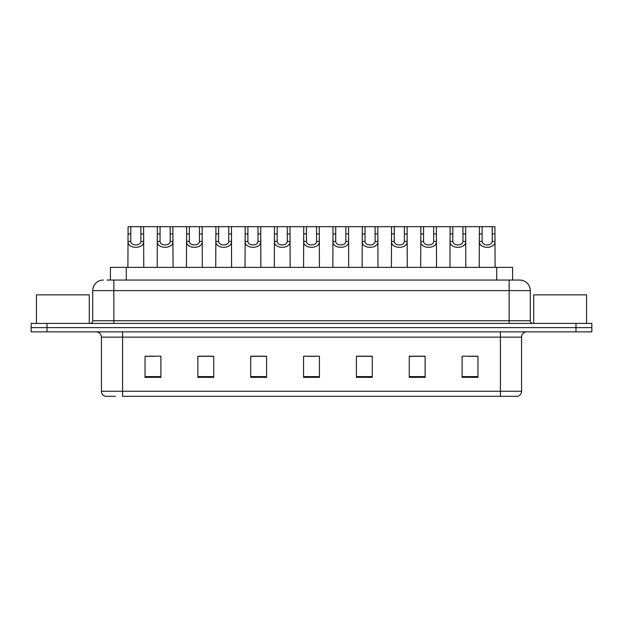 <?xml version="1.0" encoding="UTF-8"?>
<svg xmlns="http://www.w3.org/2000/svg" width="623" height="623" viewBox="0 0 623 623"><rect width="100%" height="100%" fill="white"/><g stroke="black" fill="none" stroke-linecap="round" stroke-linejoin="round"><path stroke-width="0.93" d="M110.427 280.054L110.427 267.376L512.573 267.376L512.573 280.054M115.426 396.321L105.505 396.321M521.568 391.244C521.42 393.775 520.15 395.465 517.76 396.321L500.425 396.321L500.425 391.244L521.568 391.244L521.568 337.129A5.288 5.288 0 0 1 526.848 331.849M105.24 396.321A5.288 5.288 0 0 1 101.432 391.244L101.432 337.129C101.121 333.92 99.361 332.16 96.152 331.849M47.005 323.392L591.85 323.392L591.85 327.62L31.15 327.62L31.15 331.849L47.005 331.849L47.005 327.62L31.15 327.62L31.15 323.392L47.005 323.392L47.005 327.62L591.85 327.62L591.85 331.849L47.005 331.849M477.966 377.343L477.966 356.208L462.11 356.208L462.11 377.343L477.966 377.343M425.12 377.343L425.12 356.208L409.264 356.208L409.264 377.343L425.12 377.343M372.274 377.343L372.274 356.208L356.418 356.208L356.418 377.343L372.274 377.343M160.89 377.343L160.89 356.208L145.034 356.208L145.034 377.343L160.89 377.343M213.736 377.343L213.736 356.208L197.88 356.208L197.88 377.343L213.736 377.343M266.582 377.343L266.582 356.208L250.726 356.208L250.726 377.343L266.582 377.343M319.428 377.343L319.428 356.208L303.572 356.208L303.572 377.343L319.428 377.343M500.425 396.321L122.575 396.321L122.575 391.244L500.425 391.244L500.425 337.129L101.432 337.129M424.645 356.317L417.932 356.317M410.004 356.317L425.12 356.317M468.558 356.317L476.486 356.317M263.622 356.317L256.91 356.317M197.88 356.317L212.996 356.317M205.068 356.317L198.355 356.317M146.514 356.317L154.442 356.317M366.09 356.317L359.378 356.317M307.536 356.317L315.464 356.317M266.582 356.317L250.726 356.317M372.274 356.317L356.418 356.317M107.226 280.054L516.015 280.054M106.985 280.054L113.853 280.054L113.853 290.63L92.718 290.63L92.718 320.752A2.64 2.64 0 0 1 90.07 323.392M103.286 280.054A10.568 10.568 0 0 0 92.718 290.63M519.714 280.054A10.568 10.568 0 0 1 530.282 290.63L509.147 290.63L509.147 280.054L519.551 280.054M530.282 290.63L530.282 320.752C530.422 322.34 531.31 323.22 532.93 323.392M130.799 226.679L130.775 241.405C130.962 246.093 140.72 246.093 140.899 241.405L140.884 226.679L128.073 226.679L127.91 267.376M140.884 226.679L143.609 226.679L143.765 267.376M143.765 239.497L143.617 241.405C144.256 249.27 127.427 249.27 128.058 241.405L127.91 239.497M143.609 226.679L157.346 226.679L157.191 267.376M160.072 226.679L160.049 241.405C160.236 246.093 169.993 246.093 170.18 241.405L170.157 226.679L157.346 226.679M170.157 226.679L172.883 226.679L173.046 267.376M173.046 239.497L172.898 241.405C173.529 249.27 156.7 249.27 157.331 241.405L157.191 239.497M189.353 226.679L189.33 241.405C189.509 246.093 199.274 246.093 199.453 241.405L199.43 226.679L186.627 226.679L186.464 267.376M199.43 226.679L202.156 226.679L202.319 267.376M202.319 239.497L202.171 241.405C202.81 249.27 185.981 249.27 186.612 241.405L186.464 239.497M218.626 226.679L218.603 241.405C218.79 246.093 228.548 246.093 228.734 241.405L228.711 226.679L215.901 226.679L215.745 267.376M228.711 226.679L231.437 226.679L231.592 267.376M231.592 239.497L231.452 241.405C232.083 249.27 215.254 249.27 215.885 241.405L215.745 239.497M247.907 226.679L247.884 241.405C248.063 246.093 257.829 246.093 258.008 241.405L257.984 226.679L245.182 226.679L245.018 267.376M257.984 226.679L260.71 226.679L260.873 267.376M260.873 239.497L260.726 241.405C261.364 249.27 244.535 249.27 245.166 241.405L245.018 239.497M172.883 226.679L186.627 226.679M202.156 226.679L215.901 226.679M231.437 226.679L245.182 226.679M89.284 323.392L89.284 294.85L36.438 294.85L36.438 323.392M586.562 323.392L586.562 294.85L533.716 294.85L533.716 323.392M277.18 226.679L277.157 241.405C277.344 246.093 287.102 246.093 287.289 241.405L287.265 226.679L274.455 226.679L274.299 267.376M287.265 226.679L289.991 226.679L290.147 267.376M290.147 239.497L290.007 241.405C290.637 249.27 273.809 249.27 274.439 241.405L274.299 239.497M306.461 226.679L306.438 241.405C306.617 246.093 316.383 246.093 316.562 241.405L316.539 226.679L303.736 226.679L303.572 267.376M316.539 226.679L319.264 226.679L319.428 267.376M319.428 239.497L319.28 241.405C319.918 249.27 303.082 249.27 303.72 241.405L303.572 239.497M335.735 226.679L335.711 241.405C335.898 246.093 345.656 246.093 345.843 241.405L345.82 226.679L333.009 226.679L332.853 267.376M345.82 226.679L348.545 226.679L348.701 267.376M348.701 239.497L348.561 241.405C349.192 249.27 332.363 249.27 332.994 241.405L332.853 239.497M260.71 226.679L274.455 226.679M289.991 226.679L303.736 226.679M319.264 226.679L333.009 226.679M365.016 226.679L364.992 241.405C365.171 246.093 374.937 246.093 375.116 241.405L375.093 226.679L362.29 226.679L362.127 267.376M375.093 226.679L377.818 226.679L377.982 267.376M377.982 239.497L377.834 241.405C378.465 249.27 361.636 249.27 362.274 241.405L362.127 239.497M394.289 226.679L394.266 241.405C394.452 246.093 404.21 246.093 404.397 241.405L404.374 226.679L391.563 226.679L391.408 267.376M404.374 226.679L407.099 226.679L407.255 267.376M407.255 239.497L407.115 241.405C407.746 249.27 390.917 249.27 391.548 241.405L391.408 239.497M423.57 226.679L423.547 241.405C423.726 246.093 433.491 246.093 433.67 241.405L433.647 226.679L420.844 226.679L420.681 267.376M433.647 226.679L436.373 226.679L436.536 267.376M436.536 239.497L436.388 241.405C437.019 249.27 420.19 249.27 420.829 241.405L420.681 239.497M452.843 226.679L452.82 241.405C453.007 246.093 462.764 246.093 462.951 241.405L462.928 226.679L450.118 226.679L449.954 267.376M462.928 226.679L465.654 226.679L465.809 267.376M465.809 239.497L465.669 241.405C466.3 249.27 449.471 249.27 450.102 241.405L449.954 239.497M482.116 226.679L482.101 241.405C482.28 246.093 492.038 246.093 492.225 241.405L492.201 226.679L479.391 226.679L479.235 267.376M492.201 226.679L494.927 226.679L495.09 267.376M495.09 239.497L494.942 241.405C495.573 249.27 478.744 249.27 479.383 241.405L479.235 239.497M348.545 226.679L362.29 226.679M377.818 226.679L391.563 226.679M407.099 226.679L420.844 226.679M436.373 226.679L450.118 226.679M465.654 226.679L479.391 226.679M126.282 280.054L126.282 267.376M496.718 280.054L496.718 267.376M500.425 331.849L500.425 337.129L521.568 337.129M101.432 391.244L122.575 391.244L122.575 331.849M575.995 331.849L575.995 323.392M319.428 376.611L303.572 376.611M266.582 376.611L250.726 376.611M213.736 376.611L197.88 376.611M160.89 376.611L145.034 376.611M372.274 376.611L356.418 376.611M425.12 376.611L409.264 376.611M477.966 376.611L462.11 376.611M113.853 323.392L113.853 320.752L530.282 320.752M92.718 320.752L113.853 320.752L113.853 290.63L509.147 290.63L509.147 323.392M143.617 241.405L140.899 241.405M130.775 241.405L128.058 241.405M130.799 233.929L128.073 233.929M143.609 233.929L140.884 233.929M172.898 241.405L170.18 241.405M160.049 241.405L157.331 241.405M160.072 233.929L157.346 233.929M172.883 233.929L170.157 233.929M202.171 241.405L199.453 241.405M189.33 241.405L186.612 241.405M189.353 233.929L186.627 233.929M202.156 233.929L199.43 233.929M231.452 241.405L228.734 241.405M218.603 241.405L215.885 241.405M218.626 233.929L215.901 233.929M231.437 233.929L228.711 233.929M260.726 241.405L258.008 241.405M247.884 241.405L245.166 241.405M247.907 233.929L245.182 233.929M260.71 233.929L257.984 233.929M290.007 241.405L287.289 241.405M277.157 241.405L274.439 241.405M277.18 233.929L274.455 233.929M289.991 233.929L287.265 233.929M319.28 241.405L316.562 241.405M306.438 241.405L303.72 241.405M306.461 233.929L303.736 233.929M319.264 233.929L316.539 233.929M348.561 241.405L345.843 241.405M335.711 241.405L332.994 241.405M335.735 233.929L333.009 233.929M348.545 233.929L345.82 233.929M377.834 241.405L375.116 241.405M364.992 241.405L362.274 241.405M365.016 233.929L362.29 233.929M377.818 233.929L375.093 233.929M407.115 241.405L404.397 241.405M394.266 241.405L391.548 241.405M394.289 233.929L391.563 233.929M407.099 233.929L404.374 233.929M436.388 241.405L433.67 241.405M423.547 241.405L420.829 241.405M423.57 233.929L420.844 233.929M436.373 233.929L433.647 233.929M465.669 241.405L462.951 241.405M452.82 241.405L450.102 241.405M452.843 233.929L450.118 233.929M465.654 233.929L462.928 233.929M494.942 241.405L492.225 241.405M482.101 241.405L479.383 241.405M482.116 233.929L479.391 233.929M494.927 233.929L492.201 233.929"/></g></svg>
